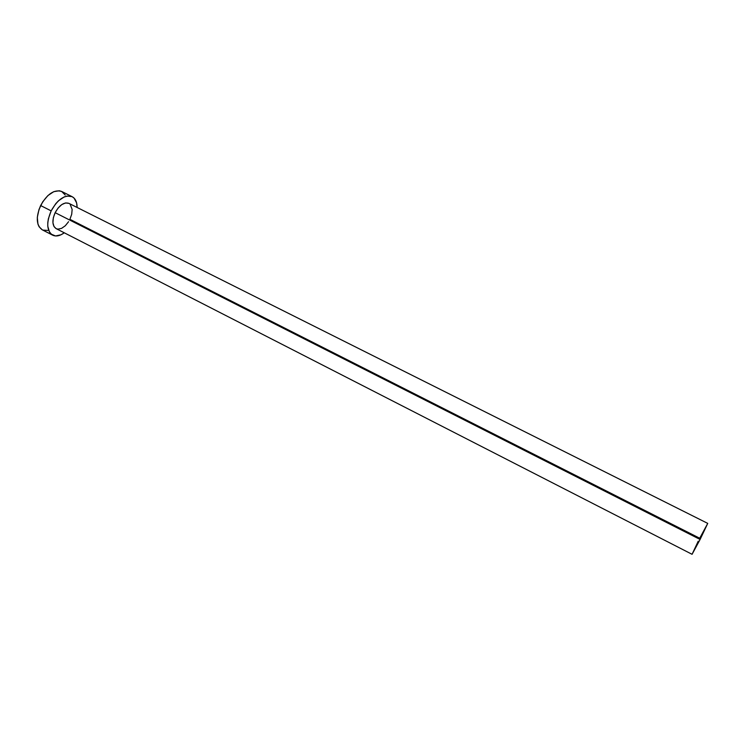 <?xml version="1.0" encoding="UTF-8"?>
<svg xmlns="http://www.w3.org/2000/svg" width="745" height="745" viewBox="0 0 745 745"><rect width="100%" height="100%" fill="white"/><g stroke="black" fill="none" stroke-linecap="round" stroke-linejoin="round"><path stroke-width="1.12" d="M70.123 204.232L72.144 209.447L71.706 214.262L69.909 219.319L699.713 538.244L707.741 523.39L700.095 539.454L55.139 212.67C51.88 220.436 52.206 225.744 56.108 228.613L692.077 554.308L700.095 539.454L707.741 523.39L68.903 203.357C64.061 201.904 59.47 205.015 55.139 212.67L58.119 208.013L61.77 204.596L65.532 202.947L68.913 203.357M72.116 196.671L61.705 191.484C54.255 189.23 47.233 193.914 40.63 205.546C35.704 217.354 36.254 225.446 42.279 229.833L52.625 235.159C46.684 230.81 46.199 222.718 51.154 210.882L40.63 205.546L51.154 210.882C57.775 199.194 64.759 194.464 72.116 196.671C75.403 198.468 77.061 202.072 77.117 207.464L76.586 202.864L74.044 198.068L72.069 196.643L67.078 196.047L64.238 196.904L58.445 200.824L55.717 203.73L51.154 210.882L48.36 218.816L47.782 222.69L47.782 226.284L49.487 232.105L51.107 234.116L55.558 235.96L61.015 234.768L64.284 232.803C59.907 235.951 56.015 236.742 52.625 235.159M68.577 221.712L65.281 225.772L61.565 228.38L57.98 229.125L56.406 228.752M56.136 228.622L54.013 226.564L52.923 222.736L53.314 217.857L55.139 212.67L700.095 539.454L692.077 554.308M65.215 195.004L61.658 191.456L59.274 190.757L53.752 191.67L47.931 195.544L42.726 201.811L38.991 209.485L37.315 217.335L37.939 224.115L39.094 226.759L42.316 229.851M42.828 230.084L47.931 230.447M692.068 554.289L698.214 541.233"/></g></svg>
